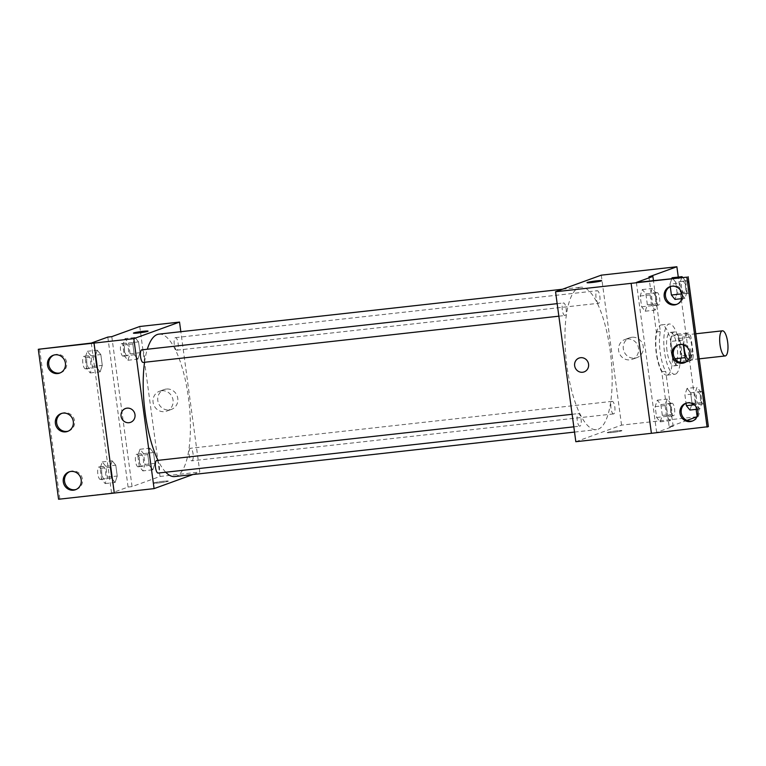 <?xml version="1.0" encoding="UTF-8"?>
<svg xmlns="http://www.w3.org/2000/svg" width="766" height="766" viewBox="0 0 766 766"><rect width="100%" height="100%" fill="white"/><g stroke="black" fill="none" stroke-linecap="round" stroke-linejoin="round"><path stroke-width="0.57" stroke-dasharray="3.83 2.87" d="M683.885 345.054A12.639 3.954 -96.3 0 1 686.623 334.799A12.639 3.954 -96.3 0 1 691.889 346.462A12.639 3.954 -96.3 0 1 689.706 359.867A12.639 3.954 -96.3 0 1 689.419 359.934A12.639 3.954 -96.3 0 1 688.404 359.656M682.707 340.104L670.767 341.425A16.316 5.103 -96.3 0 1 671.581 336.13L676.924 334.187A16.316 5.103 -96.3 0 1 679.03 338.428L681.395 355.97L693.335 354.639L690.961 337.107A16.316 5.103 -96.3 0 0 688.864 332.865L683.521 334.799A16.316 5.103 -96.3 0 0 682.707 340.104L683.349 344.872M685.915 362.021L687.179 361.878A16.316 5.103 -96.3 0 1 686.824 361.361M687.179 361.878L692.521 359.934A16.316 5.103 -96.3 0 0 693.335 354.639M670.767 341.425L673.142 358.967L675.038 358.756M680.553 362.615L675.239 363.208L680.591 361.265L692.521 359.934M675.239 363.208A16.316 5.103 -96.3 0 1 673.142 358.967M681.395 355.97A16.316 5.103 -96.3 0 1 680.591 361.265M671.006 350.541A16.862 5.266 83.7 0 0 677.948 365.449A16.862 5.266 83.7 0 0 681.319 348.118A16.862 5.266 83.7 0 0 674.224 331.946A16.862 5.266 83.7 0 0 671.006 350.541M667.023 350.981A16.862 5.266 -96.3 0 1 670.24 332.387A16.862 5.266 -96.3 0 1 677.268 347.927A16.862 5.266 -96.3 0 1 674.358 365.803A16.862 5.266 -96.3 0 1 673.965 365.889A16.862 5.266 -96.3 0 1 667.023 350.981M679.03 338.428L690.961 337.107M671.581 336.13L683.521 334.799M676.924 334.187L688.864 332.865M675.488 374.134A25.288 7.899 -96.3 0 1 674.903 374.268A25.288 7.899 -96.3 0 1 664.256 350.014A25.288 7.899 -96.3 0 1 669.312 324.008A25.288 7.899 -96.3 0 1 679.844 347.324A25.288 7.899 -96.3 0 1 675.488 374.134M667.531 375.014A25.288 7.899 -96.3 0 1 666.947 375.158A25.288 7.899 -96.3 0 1 656.29 350.895A25.288 7.899 -96.3 0 1 661.355 324.889A25.288 7.899 -96.3 0 1 671.887 348.204A25.288 7.899 -96.3 0 1 667.531 375.014M686.93 420.419L669.187 426.853L661.738 371.769A26.293 8.215 83.7 0 1 656.357 331.984L648.907 276.89M696.15 409.36L681.357 299.879M681.194 298.721L678.274 277.072M702.029 402.495L692.081 403.596L689.955 410.049L692.081 403.596L690.626 392.776L687.035 388.4L684.909 394.854L686.039 403.251L684.909 394.854L694.848 393.743L696.313 404.563L699.904 408.939L702.029 402.495L700.564 391.675L696.983 387.299L694.848 393.743M682.152 294.9L684.948 298.3L687.073 291.856L677.125 292.957L674.999 299.41L677.125 292.957L675.66 282.137L672.069 277.761L675.66 282.137L685.608 281.036L682.554 277.302M669.944 284.215L671.83 278.498L669.944 284.215L670.269 286.608L669.944 284.215L679.892 283.104L680.974 291.118M612.379 432.455A7.373 0.527 -7.7 0 0 621.915 430.655A7.373 0.527 -7.7 0 0 614.533 431.124A7.373 0.527 -7.7 0 0 607.294 432.637A7.373 0.527 -7.7 0 0 612.379 432.455A7.373 0.527 172.3 0 1 607.294 432.627A7.373 0.527 172.3 0 1 614.533 431.114A7.373 0.527 172.3 0 1 621.915 430.655A7.373 0.527 172.3 0 1 612.379 432.445M669.187 426.853L673.161 426.413L656.654 432.407L708.378 426.652M575.831 441.714L621.552 425.12L697.146 416.714M613.748 413.879A6.319 1.972 -96.3 0 1 613.595 413.918A6.319 1.972 -96.3 0 1 610.933 407.857A6.319 1.972 -96.3 0 1 612.197 401.355A6.319 1.972 -96.3 0 1 614.839 407.177A6.319 1.972 -96.3 0 1 613.748 413.879M580.006 426.126A6.319 1.972 -96.3 0 1 579.862 426.155A6.319 1.972 -96.3 0 1 577.2 420.094A6.319 1.972 -96.3 0 1 578.464 413.592A6.319 1.972 -96.3 0 1 581.097 419.414A6.319 1.972 -96.3 0 1 580.006 426.126M621.552 425.12L601.281 275.157M565.049 315.487A6.319 1.972 -96.3 0 1 564.906 315.515A6.319 1.972 -96.3 0 1 562.244 309.454A6.319 1.972 -96.3 0 1 563.508 302.953A6.319 1.972 -96.3 0 1 566.141 308.775A6.319 1.972 -96.3 0 1 565.049 315.487M598.782 303.24A6.319 1.972 -96.3 0 1 598.639 303.279A6.319 1.972 -96.3 0 1 595.977 297.218A6.319 1.972 -96.3 0 1 597.241 290.716A6.319 1.972 -96.3 0 1 599.874 296.538A6.319 1.972 -96.3 0 1 598.782 303.24M578.981 287.614A71.64 22.386 -96.3 0 1 580.628 287.231A71.64 22.386 -96.3 0 1 610.492 353.279A71.64 22.386 -96.3 0 1 598.131 429.247A71.64 22.386 -96.3 0 1 596.475 429.64A71.64 22.386 -96.3 0 1 566.61 363.591A71.64 22.386 -96.3 0 1 578.981 287.614M631.146 283.334L651.426 433.297M631.883 337.26A10.571 10.015 -109.9 0 0 629.69 337.768A10.571 10.015 -109.9 0 0 623.888 351.115A10.571 10.015 -109.9 0 0 636.9 357.645A10.571 10.015 -109.9 0 0 643.057 345.428A10.571 10.015 -109.9 0 0 631.883 337.26M627.163 338.974A10.571 10.015 70.1 0 1 638.327 347.142A10.571 10.015 70.1 0 1 632.18 359.359A10.571 10.015 70.1 0 1 619.158 352.829A10.571 10.015 70.1 0 1 624.97 339.482A10.571 10.015 70.1 0 1 627.163 338.974M584.123 371.893L584.123 371.893A7.373 6.99 -109.9 0 0 588.173 362.577A7.373 6.99 -109.9 0 0 579.086 358.028L579.086 358.028M587.024 282.673L587.024 282.673A7.373 0.527 -7.7 0 0 594.397 282.214A7.373 0.527 -7.7 0 0 601.636 280.701A7.373 0.527 -7.7 0 0 601.636 280.691L601.636 280.701M661.738 371.769L665.711 371.328A26.293 8.215 -96.3 0 1 660.34 331.534L653.446 280.548M673.161 426.413L665.711 371.328M656.357 331.984L660.34 331.534M647.366 304.753L645.91 293.933L642.32 289.558L640.194 296.011L641.649 306.831L645.24 311.207L647.366 304.753L645.91 293.933L642.32 289.558L640.194 296.011L641.649 306.831L645.24 311.207L647.366 304.753L657.314 303.652L655.849 292.832L652.259 288.456L650.133 294.9L651.598 305.72L655.189 310.096L657.314 303.652M662.331 415.392L660.867 404.572L657.276 400.197L655.15 406.65L656.615 417.47L660.206 421.846L662.331 415.392L660.867 404.572L657.276 400.197L655.15 406.65L656.615 417.47L660.206 421.846L662.331 415.392L672.27 414.291L670.815 403.471L667.224 399.096L665.099 405.54L666.564 416.359L670.145 420.735L672.27 414.291M656.654 432.407L636.374 282.443M692.799 420.879A9.479 8.981 -109.9 0 0 693.441 420.668A9.479 8.981 -109.9 0 0 698.956 409.714A9.479 8.981 -109.9 0 0 688.94 402.389A9.479 8.981 -109.9 0 0 686.978 402.849A9.479 8.981 -109.9 0 0 686.346 403.098M677.029 304.236A9.479 8.981 -109.9 0 0 677.671 304.035A9.479 8.981 -109.9 0 0 683.186 293.081A9.479 8.981 -109.9 0 0 673.17 285.747A9.479 8.981 -109.9 0 0 671.207 286.206A9.479 8.981 -109.9 0 0 670.576 286.465M684.909 362.557A9.479 8.981 -109.9 0 0 685.551 362.356A9.479 8.981 -109.9 0 0 691.076 351.403A9.479 8.981 -109.9 0 0 681.051 344.068A9.479 8.981 -109.9 0 0 679.088 344.528A9.479 8.981 -109.9 0 0 678.465 344.786M158.888 334.139A71.64 22.386 -96.3 0 1 188.752 400.187A71.64 22.386 -96.3 0 1 176.381 476.165A71.64 22.386 -96.3 0 1 174.734 476.548M165.743 472.22A71.64 22.386 -96.3 0 1 158.016 460.356M144.554 362.27A71.64 22.386 -96.3 0 1 147.311 349.248M191.998 460.797A6.319 1.972 83.7 0 0 193.089 454.094A6.319 1.972 83.7 0 0 190.456 448.263A6.319 1.972 83.7 0 0 190.313 448.301A6.319 1.972 83.7 0 0 189.221 455.004A6.319 1.972 83.7 0 0 191.854 460.826A6.319 1.972 83.7 0 0 191.998 460.797M141.767 349.861A6.319 1.972 -96.3 0 1 144.401 355.692A6.319 1.972 -96.3 0 1 143.309 362.395M156.724 460.5A6.319 1.972 -96.3 0 1 159.357 466.331A6.319 1.972 -96.3 0 1 158.265 473.034M177.042 350.158A6.319 1.972 -96.3 0 1 176.898 350.186A6.319 1.972 -96.3 0 1 174.236 344.125A6.319 1.972 -96.3 0 1 175.5 337.624A6.319 1.972 -96.3 0 1 178.133 343.455A6.319 1.972 -96.3 0 1 177.042 350.158M192.946 474.527L199.811 472.028L180.833 331.697M158.811 482.906A7.373 0.527 -7.7 0 0 168.338 481.105A7.373 0.527 -7.7 0 0 160.965 481.575A7.373 0.527 -7.7 0 0 153.727 483.087A7.373 0.527 -7.7 0 0 158.811 482.906A7.373 0.527 172.3 0 1 153.727 483.078A7.373 0.527 172.3 0 1 160.965 481.575A7.373 0.527 172.3 0 1 168.338 481.105A7.373 0.527 172.3 0 1 158.811 482.896M111.788 336.638L132.058 486.601L160.027 476.462L199.811 472.028M132.058 486.601L128.085 487.042L111.568 493.036L58.58 499.25M134.95 337.509L138.541 341.885L140.006 352.705L137.87 359.158L134.289 354.782L132.824 343.963L134.95 337.509L132.824 343.963L134.289 354.782L137.87 359.158L140.006 352.705L138.541 341.885L134.95 337.509L125.002 338.62L122.876 345.064L124.341 355.884L127.932 360.259L130.057 353.815L128.592 342.996L125.002 338.62M152.836 469.797L149.246 465.422L147.781 454.602L149.906 448.148L153.497 452.524L154.962 463.344L152.836 469.797L154.962 463.344L153.497 452.524L149.906 448.148L147.781 454.602L149.246 465.422L152.836 469.797L142.888 470.899L145.013 464.455L143.548 453.635L139.958 449.259L137.832 455.703L139.297 466.523L142.888 470.899M160.027 476.462L139.747 326.498M166.375 389.042A10.571 10.015 -109.9 0 0 164.183 389.549A10.571 10.015 -109.9 0 0 158.38 402.897A10.571 10.015 -109.9 0 0 171.393 409.417A10.571 10.015 -109.9 0 0 177.549 397.209A10.571 10.015 -109.9 0 0 166.375 389.042M133.447 333.124L133.447 333.124A7.373 0.527 -7.7 0 0 140.829 332.664A7.373 0.527 -7.7 0 0 148.068 331.151L148.068 331.151M161.655 390.756A10.571 10.015 70.1 0 1 172.819 398.923A10.571 10.015 70.1 0 1 166.672 411.131A10.571 10.015 70.1 0 1 153.65 404.611A10.571 10.015 70.1 0 1 159.462 391.263A10.571 10.015 70.1 0 1 161.655 390.756M130.546 422.344L130.546 422.344A7.373 6.99 -109.9 0 0 134.596 413.027A7.373 6.99 -109.9 0 0 125.519 408.479L125.519 408.479M39.573 348.827L59.844 498.79M107.805 337.088L128.085 487.042M111.53 478.099L110.065 467.279L112.19 460.835L115.781 465.201L117.246 476.031L115.12 482.475L111.53 478.099L115.12 482.475L117.246 476.031L115.781 465.201L112.19 460.835L110.065 467.279L111.53 478.099L101.581 479.21L105.172 483.585L107.297 477.132L105.832 466.312L102.242 461.936L100.116 468.38L101.581 479.21M96.573 367.46L95.108 356.64L97.234 350.196L100.825 354.562L102.29 365.392L100.164 371.836L96.573 367.46L100.164 371.836L102.29 365.392L100.825 354.562L97.234 350.196L95.108 356.64L96.573 367.46L86.625 368.57L90.216 372.946L92.341 366.493L90.876 355.673L87.286 351.297L85.16 357.751L86.625 368.57M91.298 343.072L111.568 493.036M68.212 431.153A9.479 8.981 -109.9 0 0 68.854 430.952A9.479 8.981 -109.9 0 0 74.379 419.998A9.479 8.981 -109.9 0 0 64.354 412.663A9.479 8.981 -109.9 0 0 62.391 413.123A9.479 8.981 -109.9 0 0 61.759 413.381M60.332 372.841A9.479 8.981 -109.9 0 0 60.974 372.63A9.479 8.981 -109.9 0 0 66.182 360.652A9.479 8.981 -109.9 0 0 54.501 354.802A9.479 8.981 -109.9 0 0 53.879 355.06M76.102 489.474A9.479 8.981 -109.9 0 0 76.744 489.273A9.479 8.981 -109.9 0 0 81.952 477.295A9.479 8.981 -109.9 0 0 70.271 471.444A9.479 8.981 -109.9 0 0 69.649 471.703M142.265 466.331A6.319 1.972 -96.3 0 1 142.122 466.36A6.319 1.972 -96.3 0 1 139.46 460.299A6.319 1.972 -96.3 0 1 140.724 453.798A6.319 1.972 -96.3 0 1 143.357 459.619A6.319 1.972 -96.3 0 1 142.265 466.331M139.958 449.259L149.906 448.148M137.832 455.703L147.781 454.602M139.297 466.523L149.246 465.422M145.013 464.455L154.962 463.344M143.548 453.635L153.497 452.524M138.292 466.772A6.319 1.972 -96.3 0 1 138.148 466.8A6.319 1.972 -96.3 0 1 135.477 460.739A6.319 1.972 -96.3 0 1 136.75 454.238A6.319 1.972 -96.3 0 1 139.383 460.069A6.319 1.972 -96.3 0 1 138.292 466.772M127.309 355.692A6.319 1.972 -96.3 0 1 127.166 355.721A6.319 1.972 -96.3 0 1 124.504 349.66A6.319 1.972 -96.3 0 1 125.768 343.158A6.319 1.972 -96.3 0 1 128.401 348.98A6.319 1.972 -96.3 0 1 127.309 355.692M122.876 345.064L132.824 343.963M124.341 355.884L134.289 354.782M127.932 360.259L137.87 359.158M130.057 353.815L140.006 352.705M128.592 342.996L138.541 341.885M123.326 356.133A6.319 1.972 -96.3 0 1 123.182 356.161A6.319 1.972 -96.3 0 1 120.521 350.1A6.319 1.972 -96.3 0 1 121.784 343.599A6.319 1.972 -96.3 0 1 124.418 349.43A6.319 1.972 -96.3 0 1 123.326 356.133M104.549 479.009A6.319 1.972 -96.3 0 1 104.406 479.047A6.319 1.972 -96.3 0 1 101.744 472.976A6.319 1.972 -96.3 0 1 103.008 466.475A6.319 1.972 -96.3 0 1 105.641 472.306A6.319 1.972 -96.3 0 1 104.549 479.009M102.242 461.936L112.19 460.835M100.116 468.38L110.065 467.279M105.172 483.585L115.12 482.475M107.297 477.132L117.246 476.031M105.832 466.312L115.781 465.201M100.576 479.449A6.319 1.972 -96.3 0 1 100.432 479.487A6.319 1.972 -96.3 0 1 97.77 473.417A6.319 1.972 -96.3 0 1 99.034 466.915A6.319 1.972 -96.3 0 1 101.667 472.746A6.319 1.972 -96.3 0 1 100.576 479.449M89.593 368.369A6.319 1.972 -96.3 0 1 89.45 368.408A6.319 1.972 -96.3 0 1 86.788 362.337A6.319 1.972 -96.3 0 1 88.052 355.836A6.319 1.972 -96.3 0 1 90.685 361.667A6.319 1.972 -96.3 0 1 89.593 368.369M87.286 351.297L97.234 350.196M85.16 357.751L95.108 356.64M90.216 372.946L100.164 371.836M92.341 366.493L102.29 365.392M90.876 355.673L100.825 354.562M85.62 368.81A6.319 1.972 -96.3 0 1 85.466 368.848A6.319 1.972 -96.3 0 1 82.805 362.778A6.319 1.972 -96.3 0 1 84.069 356.276A6.319 1.972 -96.3 0 1 86.711 362.107A6.319 1.972 -96.3 0 1 85.62 368.81M699.291 404.371A6.319 1.972 -96.3 0 1 699.138 404.4A6.319 1.972 -96.3 0 1 696.476 398.339A6.319 1.972 -96.3 0 1 697.74 391.838A6.319 1.972 -96.3 0 1 700.383 397.659A6.319 1.972 -96.3 0 1 699.291 404.371M692.081 403.596L690.626 392.776L687.035 388.4L696.983 387.299M687.035 388.4L684.909 394.854M694.255 404.793L696.313 404.563M697.405 409.216L699.904 408.939M690.626 392.776L700.564 391.675M703.265 403.921A6.319 1.972 -96.3 0 1 703.121 403.96A6.319 1.972 -96.3 0 1 700.459 397.899A6.319 1.972 -96.3 0 1 701.723 391.397A6.319 1.972 -96.3 0 1 704.356 397.219A6.319 1.972 -96.3 0 1 703.265 403.921M681.778 277.388L679.892 283.104M687.073 291.856L685.608 281.036M684.325 293.732A6.319 1.972 -96.3 0 1 684.182 293.761A6.319 1.972 -96.3 0 1 681.52 287.7A6.319 1.972 -96.3 0 1 682.784 281.199A6.319 1.972 -96.3 0 1 685.417 287.02A6.319 1.972 -96.3 0 1 684.325 293.732M681.817 298.654L684.948 298.3M677.125 292.957L675.66 282.137M688.308 293.282A6.319 1.972 -96.3 0 1 688.165 293.321A6.319 1.972 -96.3 0 1 685.503 287.26A6.319 1.972 -96.3 0 1 686.767 280.758A6.319 1.972 -96.3 0 1 689.4 286.58A6.319 1.972 -96.3 0 1 688.308 293.282M669.532 416.168A6.319 1.972 -96.3 0 1 669.388 416.197A6.319 1.972 -96.3 0 1 666.717 410.136A6.319 1.972 -96.3 0 1 667.99 403.634A6.319 1.972 -96.3 0 1 670.623 409.456A6.319 1.972 -96.3 0 1 669.532 416.168M657.276 400.197L667.224 399.096M655.15 406.65L665.099 405.54M656.615 417.47L666.564 416.359M660.206 421.846L670.145 420.735M660.867 404.572L670.815 403.471M673.505 415.718A6.319 1.972 -96.3 0 1 673.362 415.756A6.319 1.972 -96.3 0 1 670.7 409.695A6.319 1.972 -96.3 0 1 671.964 403.194A6.319 1.972 -96.3 0 1 674.597 409.015A6.319 1.972 -96.3 0 1 673.505 415.718M654.566 305.529A6.319 1.972 -96.3 0 1 654.423 305.557A6.319 1.972 -96.3 0 1 651.761 299.496A6.319 1.972 -96.3 0 1 653.025 292.995A6.319 1.972 -96.3 0 1 655.658 298.817A6.319 1.972 -96.3 0 1 654.566 305.529M642.32 289.558L652.259 288.456M640.194 296.011L650.133 294.9M641.649 306.831L651.598 305.72M645.24 311.207L655.189 310.096M645.91 293.933L655.849 292.832M658.549 305.079A6.319 1.972 -96.3 0 1 658.406 305.117A6.319 1.972 -96.3 0 1 655.744 299.056A6.319 1.972 -96.3 0 1 657.008 292.555A6.319 1.972 -96.3 0 1 659.641 298.376A6.319 1.972 -96.3 0 1 658.549 305.079M695.815 333.785L686.623 334.799M699.205 358.842L689.419 359.934M673.965 365.889L677.948 365.449M670.24 332.387L674.224 331.946M666.947 375.158L674.903 374.268M661.355 324.889L669.312 324.008M629.69 337.768L624.97 339.482M636.9 357.645L632.18 359.359M679.088 344.528L677.814 344.987M685.551 362.356L684.287 362.816M671.207 286.206L669.934 286.666M677.671 304.035L676.397 304.495M686.978 402.849L685.704 403.309M693.441 420.668L692.167 421.137M574.529 432.081L596.475 429.64M562.416 289.251L580.628 287.231M612.197 401.355L190.456 448.263M613.595 413.918L191.854 460.826M558.854 316.186L564.906 315.515M557.16 303.652L563.508 302.953M573.82 426.825L579.862 426.155M572.125 414.291L578.464 413.592M176.898 350.186L598.639 303.279M175.5 337.624L597.241 290.716M164.183 389.549L159.462 391.263M171.393 409.417L166.672 411.131M70.271 471.444L69.007 471.904M76.744 489.273L75.47 489.733M54.501 354.802L53.237 355.271M60.974 372.63L59.7 373.09M62.391 413.123L61.117 413.583M68.854 430.952L67.59 431.411M138.148 466.8L142.122 466.36M136.75 454.238L140.724 453.798M123.182 356.161L127.166 355.721M121.784 343.599L125.768 343.158M100.432 479.487L104.406 479.047M99.034 466.915L103.008 466.475M85.466 368.848L89.45 368.408M84.069 356.276L88.052 355.836M699.138 404.4L703.121 403.96M697.74 391.838L701.723 391.397M684.182 293.761L688.165 293.321M682.784 281.199L686.767 280.758M669.388 416.197L673.362 415.756M667.99 403.634L671.964 403.194M654.423 305.557L658.406 305.117M653.025 292.995L657.008 292.555"/><path stroke-width="1.15" d="M725.517 355.884A12.639 3.954 -96.3 0 1 725.23 355.951A12.639 3.954 -96.3 0 1 719.906 343.819A12.639 3.954 -96.3 0 1 722.434 330.816A12.639 3.954 -96.3 0 1 727.7 342.479A12.639 3.954 -96.3 0 1 725.517 355.884M688.404 359.656A12.639 3.954 -96.3 0 1 683.885 345.054M683.349 344.872L685.082 357.636A16.316 5.103 -96.3 0 0 686.824 361.361M675.038 358.756L685.082 357.636M680.553 362.615L685.915 362.021M686.93 420.419L697.003 416.761M697.127 416.512L696.15 409.36M681.357 299.879L681.194 298.721M678.274 277.072L676.876 266.75L648.907 276.89L652.891 276.449L636.374 282.443L686.824 277.148L555.551 291.75L575.831 441.714L651.406 433.307L631.127 283.343M694.255 404.793L686.365 405.674L686.039 403.251L686.365 405.674L689.955 410.049L697.405 409.216M680.974 291.118L681.357 293.924L671.409 295.034L670.269 286.608L671.409 295.034L674.999 299.41L681.817 298.654M672.069 277.761L671.83 278.498L672.069 277.761L682.018 276.66L681.778 277.388M688.098 276.689L708.378 426.652L651.406 433.307M676.876 266.75L601.281 275.157L555.551 291.75M579.086 358.028A7.373 6.99 -109.9 0 0 574.644 365.736A7.373 6.99 70.1 0 1 588.173 362.577A7.373 6.99 70.1 0 1 584.123 371.893A7.373 6.99 70.1 0 1 574.644 365.736A7.373 6.99 -109.9 0 0 584.123 371.893M601.636 280.691A7.373 0.527 -7.7 0 0 596.551 280.883A7.373 0.527 172.3 0 1 601.636 280.691A7.373 0.527 172.3 0 1 594.397 282.204A7.373 0.527 172.3 0 1 587.024 282.673A7.373 0.527 172.3 0 1 596.551 280.873A7.373 0.527 -7.7 0 0 587.024 282.673M707.104 427.112L686.824 277.148M687.667 402.849A9.479 8.981 -109.9 0 0 685.704 403.309A9.479 8.981 -109.9 0 0 680.495 415.287A9.479 8.981 -109.9 0 0 692.167 421.137A9.479 8.981 -109.9 0 0 697.692 410.174A9.479 8.981 -109.9 0 0 687.667 402.849M671.897 286.206A9.479 8.981 -109.9 0 0 669.934 286.666A9.479 8.981 -109.9 0 0 664.725 298.644A9.479 8.981 -109.9 0 0 676.397 304.495A9.479 8.981 -109.9 0 0 681.922 293.541A9.479 8.981 -109.9 0 0 671.897 286.206M679.787 344.528A9.479 8.981 -109.9 0 0 677.814 344.987A9.479 8.981 -109.9 0 0 672.605 356.966A9.479 8.981 -109.9 0 0 684.287 362.816A9.479 8.981 -109.9 0 0 689.802 351.862A9.479 8.981 -109.9 0 0 679.787 344.528M653.446 280.548L652.891 276.449M686.346 403.098A9.479 8.981 -109.9 0 0 681.759 414.818A9.479 8.981 -109.9 0 0 692.799 420.879M670.576 286.465A9.479 8.981 -109.9 0 0 665.989 298.185A9.479 8.981 -109.9 0 0 677.029 304.236M678.465 344.786A9.479 8.981 -109.9 0 0 673.879 356.506A9.479 8.981 -109.9 0 0 684.909 362.557M574.529 432.081L174.734 476.548A71.64 22.386 -96.3 0 1 165.743 472.22M158.016 460.356A71.64 22.386 -96.3 0 1 144.554 362.27M147.311 349.248A71.64 22.386 -96.3 0 1 158.888 334.139L562.416 289.251M143.309 362.395A6.319 1.972 -96.3 0 1 143.165 362.433A6.319 1.972 -96.3 0 1 140.504 356.362A6.319 1.972 -96.3 0 1 141.767 349.861L557.16 303.652M158.265 473.034A6.319 1.972 -96.3 0 1 158.122 473.072A6.319 1.972 -96.3 0 1 155.46 467.001A6.319 1.972 -96.3 0 1 156.724 460.5L572.125 414.291M180.833 331.697L179.531 322.074L133.811 338.658L154.081 488.622L192.946 474.527M125.519 408.479A7.373 6.99 -109.9 0 0 121.066 416.187A7.373 6.99 70.1 0 1 134.596 413.027A7.373 6.99 70.1 0 1 130.546 422.344A7.373 6.99 70.1 0 1 121.066 416.187A7.373 6.99 -109.9 0 0 130.546 422.344M179.531 322.074L139.747 326.498L111.788 336.638L107.805 337.088L91.298 343.072L38.3 349.286L94.026 343.082L114.297 493.045L154.081 488.622M94.026 343.082L133.811 338.658M93.998 343.091L114.278 493.055L58.58 499.25L38.3 349.286M148.068 331.151A7.373 0.527 -7.7 0 0 142.983 331.333A7.373 0.527 172.3 0 1 148.068 331.151A7.373 0.527 172.3 0 1 140.829 332.655A7.373 0.527 172.3 0 1 133.447 333.124A7.373 0.527 172.3 0 1 142.983 331.333A7.373 0.527 -7.7 0 0 133.447 333.124M63.09 413.123A9.479 8.981 -109.9 0 0 61.117 413.583A9.479 8.981 -109.9 0 0 55.908 425.561A9.479 8.981 -109.9 0 0 67.59 431.411A9.479 8.981 -109.9 0 0 73.105 420.457A9.479 8.981 -109.9 0 0 63.09 413.123M57.737 373.549A9.479 8.981 -109.9 0 0 59.7 373.09A9.479 8.981 -109.9 0 0 64.909 361.121A9.479 8.981 -109.9 0 0 53.237 355.271A9.479 8.981 -109.9 0 0 47.712 366.225A9.479 8.981 -109.9 0 0 57.737 373.549M73.507 490.192A9.479 8.981 -109.9 0 0 75.47 489.733A9.479 8.981 -109.9 0 0 80.679 477.754A9.479 8.981 -109.9 0 0 69.007 471.904A9.479 8.981 -109.9 0 0 63.482 482.858A9.479 8.981 -109.9 0 0 73.507 490.192M61.759 413.381A9.479 8.981 -109.9 0 0 57.182 425.101A9.479 8.981 -109.9 0 0 68.212 431.153M53.879 355.06A9.479 8.981 -109.9 0 0 49.072 366.11A9.479 8.981 -109.9 0 0 59.001 373.09A9.479 8.981 -109.9 0 0 60.332 372.841M69.649 471.703A9.479 8.981 -109.9 0 0 64.842 482.743A9.479 8.981 -109.9 0 0 74.771 489.733A9.479 8.981 -109.9 0 0 76.102 489.474M686.365 405.674L689.955 410.049M681.357 293.924L682.152 294.9M682.554 277.302L682.018 276.66M671.409 295.034L674.999 299.41M722.434 330.816L695.815 333.785M725.23 355.951L699.205 358.842M143.165 362.433L558.854 316.186M158.122 473.072L573.82 426.825"/></g></svg>
